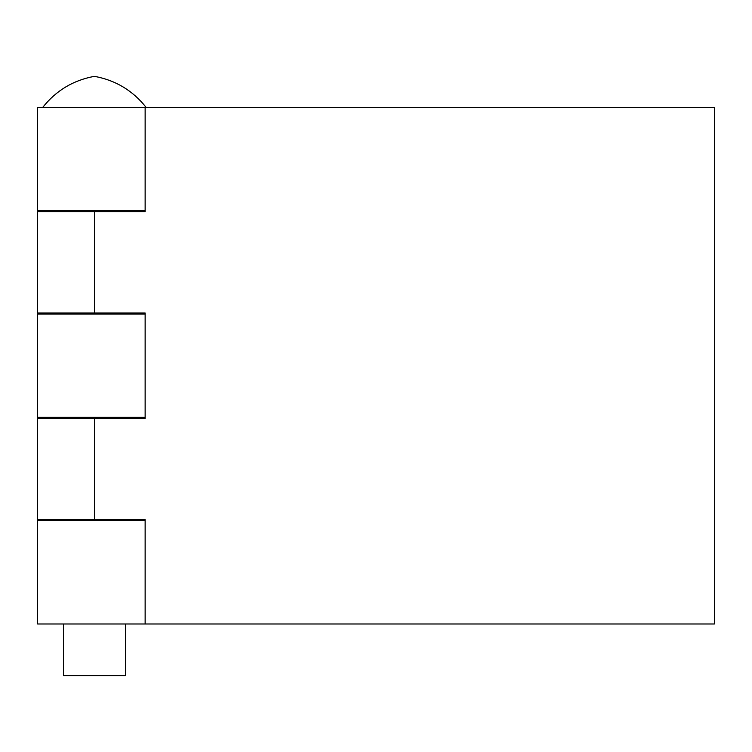 <?xml version="1.0" encoding="UTF-8"?>
<svg xmlns="http://www.w3.org/2000/svg" width="752" height="752" viewBox="0 0 752 752"><rect width="100%" height="100%" fill="white"/><g stroke="black" fill="none" stroke-linecap="round" stroke-linejoin="round"><path stroke-width="1.13" d="M94.432 211.707L37.6 211.707L37.6 312.973L94.432 312.973L94.432 211.707L145.136 211.707L145.136 107.348L37.6 107.348L37.6 210.673L145.136 210.673L145.136 211.707M145.136 312.973L145.136 418.366L145.136 417.332L37.6 417.332L37.6 314.007L145.136 314.007L145.136 312.973L94.432 312.973M145.136 519.623L145.136 520.657L37.6 520.657L37.6 623.991L145.136 623.991L145.136 519.623L37.6 519.623L37.6 418.366L145.136 418.366M125.434 623.991L125.434 675.653L63.431 675.653L63.431 623.991M146.095 107.348C132.756 90.55 115.535 80.21 94.432 76.347C73.32 80.201 56.099 90.541 42.77 107.348M125.434 314.007L125.434 312.973M125.434 211.707L125.434 210.673M125.434 418.366L125.434 417.332M125.434 520.657L125.434 519.623M145.136 107.348L714.4 107.348L714.4 623.991L145.136 623.991M94.432 519.623L94.432 418.366M63.431 314.007L63.431 312.973M63.431 211.707L63.431 210.673M63.431 418.366L63.431 417.332M63.431 520.657L63.431 519.623"/></g></svg>

